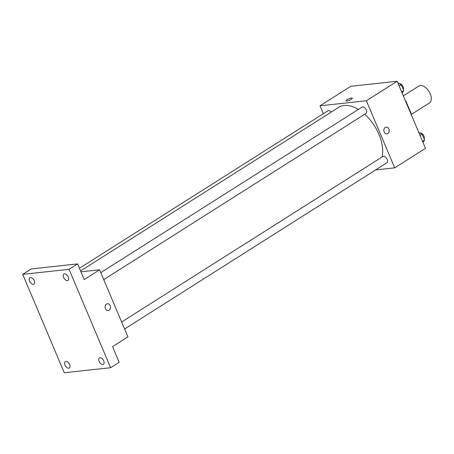 <?xml version="1.0" encoding="UTF-8"?>
<svg xmlns="http://www.w3.org/2000/svg" width="454" height="454" viewBox="0 0 454 454"><rect width="100%" height="100%" fill="white"/><g stroke="black" fill="none" stroke-linecap="round" stroke-linejoin="round"><path stroke-width="0.68" d="M411.5 114.317L429.393 102.973A9.96 5.8 -122.4 0 0 428.968 91.453A9.96 5.8 -122.4 0 0 418.73 86.147L403.339 95.896M405.711 101.52L406.012 101.333A13.382 7.792 -122.4 0 0 405.337 100.629M406.012 101.333L411.557 114.453A13.382 7.792 -122.4 0 1 411.506 115.231M411.256 114.641L411.557 114.453M323.367 113.693L320.03 105.793L350.811 86.288L397.154 81.255L425.489 148.339L394.708 167.844L375.634 169.921M320.03 105.793L366.372 100.76L397.154 81.255M366.372 100.76L394.708 167.844M386.155 127.109A3.422 2.679 -96.2 0 1 389.072 129.606A3.422 2.679 -96.2 0 1 387.824 133.584A3.422 2.679 -96.2 0 1 386.893 133.913A3.422 2.679 -96.2 0 1 383.863 130.797A3.422 2.679 -96.2 0 1 386.155 127.103A3.422 2.679 -96.2 0 1 389.072 129.606A3.422 2.679 -96.2 0 1 387.824 133.584A3.422 2.679 -96.2 0 1 386.893 133.913M382.086 156.982A34.867 20.311 -122.4 0 0 364.721 114.243M358.331 109.448A34.867 20.311 -122.4 0 0 338.707 107.365L80.562 270.936M331.21 112.121A3.734 2.174 -122.4 0 0 327.89 110.833L79.433 268.263M103.739 279.613L365.992 113.438A3.734 2.174 -122.4 0 0 365.833 109.113A3.734 2.174 -122.4 0 0 361.997 107.127L100.794 272.633M124.595 328.985L386.853 162.81A3.734 2.174 -122.4 0 0 386.689 158.491A3.734 2.174 -122.4 0 0 382.853 156.499L121.649 322.011M346.033 100.816A3.422 0.766 157.1 0 1 347.912 99.233A3.422 0.766 157.1 0 1 351.538 97.996A3.422 0.766 157.1 0 1 352.338 98.155A3.422 0.766 157.1 0 1 349.484 100.192A3.422 0.766 157.1 0 1 346.033 100.816A3.422 0.766 157.1 0 1 347.912 99.233A3.422 0.766 157.1 0 1 351.538 97.996A3.422 0.766 157.1 0 1 352.344 98.155M99.596 269.801L127.932 336.885L112.541 346.64L119.152 362.292L110.606 367.712L64.264 372.745L22.7 274.352L31.252 268.933L77.594 263.899L84.206 279.55L99.596 269.801L80.943 271.827M22.7 274.352L69.042 269.318L77.594 263.899M69.042 269.318L110.606 367.712M107.405 303.732A3.422 2.679 -96.2 0 1 110.328 306.229A3.422 2.679 -96.2 0 1 109.079 310.213A3.422 2.679 -96.2 0 1 108.148 310.542A3.422 2.679 -96.2 0 1 105.118 307.426A3.422 2.679 -96.2 0 1 107.411 303.732A3.422 2.679 -96.2 0 1 110.328 306.229A3.422 2.679 -96.2 0 1 109.079 310.213A3.422 2.679 -96.2 0 1 108.148 310.542M34.203 280.703A3.734 2.174 57.6 0 1 33.885 284.113A3.734 2.174 57.6 0 1 29.572 281.208A3.734 2.174 57.6 0 1 29.89 277.797A3.734 2.174 57.6 0 1 34.203 280.703M69.627 364.562A3.734 2.174 57.6 0 1 69.309 367.967A3.734 2.174 57.6 0 1 64.99 365.067A3.734 2.174 57.6 0 1 65.308 361.656A3.734 2.174 57.6 0 1 69.627 364.562M103.733 360.856A3.734 2.174 57.6 0 1 103.416 364.261A3.734 2.174 57.6 0 1 99.103 361.361A3.734 2.174 57.6 0 1 99.42 357.951A3.734 2.174 57.6 0 1 103.733 360.856M68.31 276.997A3.734 2.174 57.6 0 1 67.992 280.407A3.734 2.174 57.6 0 1 63.679 277.502A3.734 2.174 57.6 0 1 63.997 274.091A3.734 2.174 57.6 0 1 68.31 276.997M418.719 132.313L422.158 134.157L424.609 139.968L422.969 142.369M420.064 135.485L422.158 134.157M422.515 141.296L424.609 139.968M424.149 138.873A3.734 2.174 -122.4 0 0 423.293 134.946A3.734 2.174 -122.4 0 0 420.052 133.028M397.863 82.934L401.302 84.785L403.754 90.596L402.113 92.991M399.202 86.112L401.302 84.785M401.659 91.924L403.754 90.596M403.294 89.5A3.734 2.174 -122.4 0 0 402.437 85.573A3.734 2.174 -122.4 0 0 399.197 83.65"/></g></svg>

